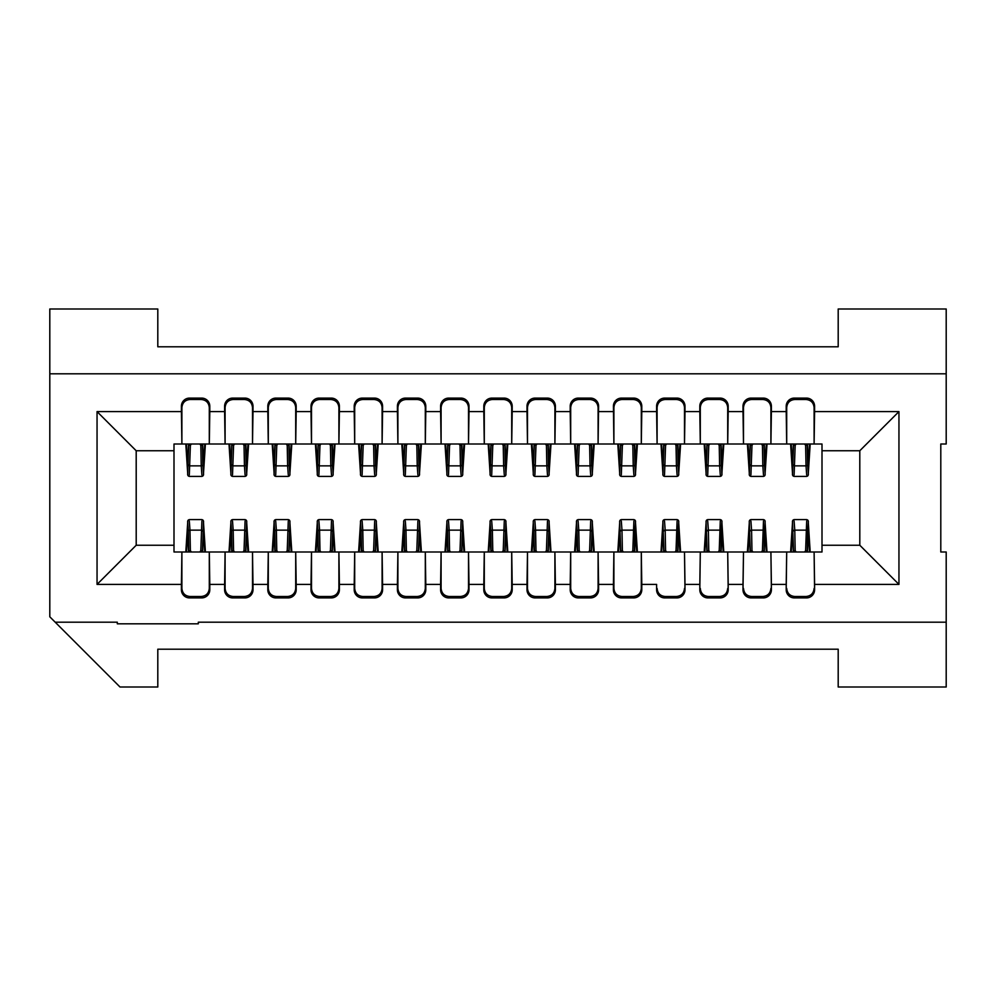 <?xml version="1.0" encoding="UTF-8"?>
<svg xmlns="http://www.w3.org/2000/svg" width="996" height="996" viewBox="0 0 996 996"><rect width="100%" height="100%" fill="white"/><g stroke="black" fill="none" stroke-linecap="round" stroke-linejoin="round"><path stroke-width="1.49" d="M188.842 444.004A6.984 4.831 180 0 0 188.754 444.278L190.373 445.573L189.315 474.905M201.889 474.905L201.229 465.867A1.619 1.17 -1.1 0 0 202.848 464.696L202.449 444.291L200.831 445.573A5.366 3.71 180 0 0 199.698 444.004M188.505 444.004L188.032 464.534M202.686 444.004L203.309 465.605L204.778 444.004M188.742 444.004L187.696 473.349L185.804 444.004L187.696 473.449A1.619 1.556 -3.7 0 1 187.696 473.349M448.051 444.004A6.984 4.831 180 0 0 447.951 444.278L449.57 445.573L448.511 474.905M461.086 474.905L460.426 465.867A1.619 1.17 -1.1 0 0 462.044 464.696L461.646 444.291L460.028 445.573A5.366 3.71 180 0 0 458.895 444.004M447.714 444.004L447.229 464.534M461.895 444.004L462.518 465.605L463.987 444.004M447.951 444.004L446.893 473.349L445 444.004L446.905 473.449A1.619 1.556 -3.7 0 1 446.893 473.349M232.043 444.004A6.984 4.831 180 0 0 231.956 444.278L233.574 445.573L232.516 474.905M245.078 474.905L244.431 465.867A1.619 1.17 -1.1 0 0 246.049 464.696L245.651 444.291L244.032 445.573A5.366 3.71 180 0 0 242.9 444.004M231.707 444.004L231.221 464.534M245.888 444.004L246.51 465.605L247.979 444.004M231.944 444.004L230.898 473.349L229.005 444.004L230.898 473.449A1.619 1.556 -3.7 0 1 230.898 473.349M491.252 444.004A6.984 4.831 180 0 0 491.153 444.278L492.771 445.573L491.713 474.905M504.287 474.905L503.627 465.867A1.619 1.17 -1.1 0 0 505.246 464.696L504.848 444.291L503.229 445.573A5.366 3.71 180 0 0 502.096 444.004M490.916 444.004L490.43 464.534M505.084 444.004L505.719 465.605L507.176 444.004M491.153 444.004L490.094 473.349L488.202 444.004L490.094 473.449A1.619 1.556 -3.7 0 1 490.094 473.349M275.245 444.004A6.984 4.831 180 0 0 275.157 444.278L276.776 445.573L275.718 474.905M288.28 474.905L287.62 465.867A1.619 1.17 -1.1 0 0 289.251 464.696L288.852 444.291L287.234 445.573A5.366 3.71 180 0 0 286.089 444.004M274.908 444.004L274.423 464.534M289.089 444.004L289.712 465.605L291.181 444.004M275.145 444.004L274.099 473.349L272.207 444.004L274.099 473.449A1.619 1.556 -3.7 0 1 274.099 473.349M318.446 444.004A6.984 4.831 180 0 0 318.359 444.278L319.965 445.573L318.919 474.905M331.481 474.905L330.821 465.867A1.619 1.17 -1.1 0 0 332.44 464.696L332.042 444.291L330.423 445.573A5.366 3.71 180 0 0 329.29 444.004M318.11 444.004L317.624 464.534M332.291 444.004L332.913 465.605L334.382 444.004M318.346 444.004L317.301 473.349L315.396 444.004L317.301 473.449A1.619 1.556 -3.7 0 1 317.301 473.349M534.441 444.004A6.984 4.831 180 0 0 534.354 444.278L535.973 445.573L534.914 474.905M547.489 474.905L546.829 465.867A1.619 1.17 -1.1 0 0 548.447 464.696L548.049 444.291L546.431 445.573A5.366 3.71 180 0 0 545.298 444.004M534.105 444.004L533.632 464.534M548.286 444.004L548.921 465.605L550.377 444.004M534.342 444.004L533.296 473.349L531.403 444.004L533.296 473.449A1.619 1.556 -3.7 0 1 533.296 473.349M361.648 444.004A6.984 4.831 180 0 0 361.548 444.278L363.167 445.573L362.121 474.905M374.683 474.905L374.023 465.867A1.619 1.17 -1.1 0 0 375.641 464.696L375.243 444.291L373.625 445.573A5.366 3.71 180 0 0 372.492 444.004M361.311 444.004L360.826 464.534M375.492 444.004L376.115 465.605L377.584 444.004M361.548 444.004L360.502 473.349L358.597 444.004L360.502 473.449A1.619 1.556 -3.7 0 1 360.502 473.349M577.643 444.004A6.984 4.831 180 0 0 577.556 444.278L579.174 445.573L578.116 474.905M590.678 474.905L590.03 465.867A1.619 1.17 -1.1 0 0 591.649 464.696L591.25 444.291L589.632 445.573A5.366 3.71 180 0 0 588.499 444.004M577.307 444.004L576.821 464.534M591.487 444.004L592.11 465.605L593.579 444.004M577.543 444.004L576.497 473.349L574.605 444.004M404.849 444.004A6.984 4.831 180 0 0 404.75 444.278L406.368 445.573L405.322 474.905M417.884 474.905L417.224 465.867A1.619 1.17 -1.1 0 0 418.843 464.696L418.445 444.291L416.826 445.573A5.366 3.71 180 0 0 415.693 444.004M404.513 444.004L404.027 464.534M418.694 444.004L419.316 465.605L420.785 444.004M404.75 444.004L403.691 473.349L401.799 444.004L403.704 473.449A1.619 1.556 -3.7 0 1 403.691 473.349M288.753 551.996A6.984 4.831 0 0 0 288.852 551.722L287.234 550.427L288.28 521.095M289.089 551.996L289.575 531.466M274.908 551.996L274.286 530.395L272.817 551.996M275.718 521.095L276.378 530.133A1.619 1.17 178.9 0 0 274.759 531.304L275.157 551.709L276.776 550.427A5.366 3.71 0 0 0 277.909 551.996M288.852 551.996L289.898 522.651L291.803 551.996L289.898 522.551A1.619 1.556 176.3 0 1 289.898 522.651M547.949 551.996A6.984 4.831 0 0 0 548.049 551.722L546.431 550.427L547.489 521.095M548.286 551.996L548.771 531.466M534.105 551.996L533.483 530.395L532.013 551.996M534.914 521.095L535.574 530.133A1.619 1.17 178.9 0 0 533.956 531.304L534.354 551.709L535.973 550.427A5.366 3.71 0 0 0 537.105 551.996M548.049 551.996L549.107 522.651L551 551.996L549.095 522.551A1.619 1.556 176.3 0 1 549.107 522.651M375.156 551.996A6.984 4.831 0 0 0 375.243 551.722L373.625 550.427L374.683 521.095M375.492 551.996L375.978 531.466M361.311 551.996L360.689 530.395L359.22 551.996M362.121 521.095L362.781 530.133A1.619 1.17 178.9 0 0 361.15 531.304L361.548 551.709L363.167 550.427A5.366 3.71 0 0 0 364.312 551.996M375.255 551.996L376.301 522.651L378.194 551.996M331.954 551.996A6.984 4.831 0 0 0 332.042 551.722L330.423 550.427L331.481 521.095M332.291 551.996L332.776 531.466M318.11 551.996L317.487 530.395L316.018 551.996M318.919 521.095L319.579 530.133A1.619 1.17 178.9 0 0 317.961 531.304L318.359 551.709L319.965 550.427A5.366 3.71 0 0 0 321.11 551.996M332.054 551.996L333.1 522.651L334.992 551.996M591.151 551.996A6.984 4.831 0 0 0 591.25 551.722L589.632 550.427L590.678 521.095M591.487 551.996L591.973 531.466M577.307 551.996L576.684 530.395L575.215 551.996M578.116 521.095L578.776 530.133A1.619 1.17 178.9 0 0 577.157 531.304L577.556 551.709L579.174 550.427A5.366 3.71 0 0 0 580.307 551.996M591.25 551.996L592.309 522.651L594.201 551.996L592.296 522.551A1.619 1.556 176.3 0 1 592.309 522.651M418.357 551.996A6.984 4.831 0 0 0 418.445 551.722L416.826 550.427L417.884 521.095M418.694 551.996L419.179 531.466M404.513 551.996L403.89 530.395L402.421 551.996M405.322 521.095L405.97 530.133A1.619 1.17 178.9 0 0 404.351 531.304L404.75 551.709L406.368 550.427A5.366 3.71 0 0 0 407.501 551.996M418.457 551.996L419.503 522.651L421.395 551.996M202.35 551.996A6.984 4.831 0 0 0 202.449 551.722L200.831 550.427L201.889 521.095M202.686 551.996L203.172 531.466M188.505 551.996L187.883 530.395L186.414 551.996M189.315 521.095L189.975 530.133A1.619 1.17 178.9 0 0 188.356 531.304L188.754 551.709L190.373 550.427A5.366 3.71 0 0 0 191.506 551.996M202.449 551.996L203.508 522.651L205.4 551.996L203.495 522.551A1.619 1.556 176.3 0 1 203.508 522.651M461.559 551.996A6.984 4.831 0 0 0 461.646 551.722L460.028 550.427L461.086 521.095M461.895 551.996L462.368 531.466M447.714 551.996L447.08 530.395L445.623 551.996M448.511 521.095L449.171 530.133A1.619 1.17 178.9 0 0 447.553 531.304L447.951 551.709L449.57 550.427A5.366 3.71 0 0 0 450.702 551.996M461.658 551.996L462.704 522.651L464.597 551.996L462.704 522.551A1.619 1.556 176.3 0 1 462.704 522.651M245.551 551.996A6.984 4.831 0 0 0 245.651 551.722L244.032 550.427L245.078 521.095M245.888 551.996L246.373 531.466M231.707 551.996L231.084 530.395L229.615 551.996M232.516 521.095L233.176 530.133A1.619 1.17 178.9 0 0 231.558 531.304L231.956 551.709L233.574 550.427A5.366 3.71 0 0 0 234.707 551.996M245.651 551.996L246.697 522.651L248.602 551.996L246.697 522.551A1.619 1.556 176.3 0 1 246.697 522.651M504.748 551.996A6.984 4.831 0 0 0 504.848 551.722L503.229 550.427L504.287 521.095M505.084 551.996L505.57 531.466M490.916 551.996L490.281 530.395L488.824 551.996M491.713 521.095L492.373 530.133A1.619 1.17 178.9 0 0 490.754 531.304L491.153 551.709L492.771 550.427A5.366 3.71 0 0 0 493.904 551.996M504.848 551.996L505.906 522.651L507.798 551.996L505.906 522.551A1.619 1.556 176.3 0 1 505.906 522.651M97.048 411.597L136.191 450.752L136.203 545.248L136.203 450.752L174.001 450.752L174.001 545.248L136.203 545.248L97.048 584.403L97.048 411.597L181.409 411.597L181.409 406.206A8.105 8.105 70.6 0 1 189.501 398.101L201.69 398.101A8.105 8.105 -70.6 0 1 209.795 406.206L209.795 411.597L224.61 411.597L224.61 406.206A8.105 8.105 70.6 0 1 232.703 398.101L244.892 398.101A8.105 8.105 -70.6 0 1 252.996 406.206L252.996 411.597L267.812 411.597L267.812 406.206A8.105 8.105 70.6 0 1 275.904 398.101L288.093 398.101A8.105 8.105 -70.6 0 1 296.186 406.206L296.186 411.597L311.013 411.597L311.013 406.206A8.105 8.105 70.6 0 1 319.106 398.101L331.295 398.101A8.105 8.105 -70.6 0 1 339.387 406.206L339.387 411.597L354.215 411.597L354.215 406.206A8.105 8.105 70.6 0 1 362.307 398.101L374.496 398.101A8.105 8.105 -70.6 0 1 382.589 406.206L382.589 411.597L397.404 411.597L397.404 406.206A8.105 8.105 70.6 0 1 405.509 398.101L417.698 398.101A8.105 8.105 -70.6 0 1 425.79 406.206L425.79 411.597L440.606 411.597L440.606 406.206A8.105 8.105 70.6 0 1 448.71 398.101L460.887 398.101A8.105 8.105 -70.6 0 1 468.992 406.206L468.992 411.597L483.807 411.597L483.807 406.206A8.105 8.105 70.6 0 1 491.912 398.101L504.088 398.101A8.105 8.105 -70.6 0 1 512.193 406.206L512.193 411.597L527.009 411.597L527.009 406.206A8.105 8.105 70.6 0 1 535.113 398.101L547.29 398.101A8.105 8.105 -70.6 0 1 555.395 406.206L555.395 411.597L570.21 411.597L570.21 406.206A8.105 8.105 70.6 0 1 578.303 398.101L590.491 398.101A8.105 8.105 -70.6 0 1 598.596 406.206L598.098 444.004L613.897 444.004L613.412 406.206A8.105 8.105 70.6 0 1 621.504 398.101L633.693 398.101A8.105 8.105 -70.6 0 1 641.785 406.206L641.785 411.597L656.613 411.597L656.613 406.206A8.105 8.105 70.6 0 1 664.706 398.101L676.894 398.101A8.105 8.105 -70.6 0 1 684.987 406.206L684.987 411.597L699.815 411.597L699.815 406.206A8.105 8.105 70.6 0 1 707.907 398.101L720.096 398.101A8.105 8.105 -70.6 0 1 728.188 406.206L728.188 411.597L743.004 411.597L743.004 406.206A8.105 8.105 70.6 0 1 751.109 398.101L763.297 398.101A8.105 8.105 -70.6 0 1 771.39 406.206L771.39 411.597L786.205 411.597L786.205 406.206A8.105 8.105 70.6 0 1 794.31 398.101L806.499 398.101A8.105 8.105 -70.6 0 1 814.591 406.206L814.591 411.597L898.952 411.597L898.952 584.403L814.591 584.403L814.591 589.794A8.105 8.105 -109.4 0 1 806.499 597.899L794.31 597.899A8.105 8.105 109.4 0 1 786.205 589.794L786.205 584.403L771.39 584.403L771.39 589.794A8.105 8.105 -109.4 0 1 763.297 597.899L751.109 597.899A8.105 8.105 109.4 0 1 743.004 589.794L743.004 584.403L728.188 584.403L728.188 589.794A8.105 8.105 -109.4 0 1 720.096 597.899L707.907 597.899A8.105 8.105 109.4 0 1 699.815 589.794L699.815 584.403L684.987 584.403L684.987 589.794A8.105 8.105 -109.4 0 1 676.894 597.899L664.706 597.899A8.105 8.105 109.4 0 1 656.613 589.794L656.613 584.403L641.785 584.403L641.785 589.794A8.105 8.105 -109.4 0 1 633.693 597.899L621.504 597.899A8.105 8.105 109.4 0 1 613.412 589.794L613.412 584.403L598.596 584.403L598.596 589.794A8.105 8.105 -109.4 0 1 590.491 597.899L578.303 597.899A8.105 8.105 109.4 0 1 570.21 589.794L570.21 584.403L555.395 584.403L555.395 589.794A8.105 8.105 -109.4 0 1 547.29 597.899L535.113 597.899A8.105 8.105 109.4 0 1 527.009 589.794L527.009 584.403L512.193 584.403L512.193 589.794A8.105 8.105 -109.4 0 1 504.088 597.899L491.912 597.899A8.105 8.105 109.4 0 1 483.807 589.794L483.807 584.403L468.992 584.403L468.992 589.794A8.105 8.105 -109.4 0 1 460.887 597.899L448.71 597.899A8.105 8.105 109.4 0 1 440.606 589.794L440.606 584.403L425.79 584.403L425.79 589.794A8.105 8.105 -109.4 0 1 417.698 597.899L405.509 597.899A8.105 8.105 109.4 0 1 397.404 589.794L397.404 584.403L382.589 584.403L382.589 589.794A8.105 8.105 -109.4 0 1 374.496 597.899L362.307 597.899A8.105 8.105 109.4 0 1 354.215 589.794L354.215 584.403L339.387 584.403L339.387 589.794A8.105 8.105 -109.4 0 1 331.295 597.899L319.106 597.899A8.105 8.105 109.4 0 1 311.013 589.794L311.013 584.403L296.186 584.403L296.186 589.794A8.105 8.105 -109.4 0 1 288.093 597.899L275.904 597.899A8.105 8.105 109.4 0 1 267.812 589.794L267.812 584.403L252.996 584.403L252.996 589.794A8.105 8.105 -109.4 0 1 244.892 597.899L232.703 597.899A8.105 8.105 109.4 0 1 224.61 589.794L224.61 584.403L209.795 584.403L209.795 589.794A8.105 8.105 -109.4 0 1 201.69 597.899L189.501 597.899A8.105 8.105 109.4 0 1 181.409 589.794L181.409 584.403L97.048 584.403M174.001 450.752L174.001 444.004L181.895 444.004L181.895 407.588C182.393 402.683 185.082 399.981 189.999 399.496L189.501 398.101M181.409 411.597L181.895 444.004L598.098 444.004L598.098 407.588C597.612 402.683 594.911 399.981 590.005 399.496L578.801 399.496L578.303 398.101M201.69 398.101L201.204 399.496C206.11 399.981 208.811 402.683 209.297 407.588L209.297 444.004L209.795 411.597M201.204 399.496L189.999 399.496M224.61 411.597L225.096 444.004L225.096 407.588C225.594 402.683 228.283 399.981 233.201 399.496L232.703 398.101M244.892 398.101L244.406 399.496C249.311 399.981 252.013 402.683 252.498 407.588L252.498 444.004L252.996 411.597M244.406 399.496L233.201 399.496M267.812 411.597L268.298 444.004L268.298 407.588C268.783 402.683 271.485 399.981 276.402 399.496L275.904 398.101M288.093 398.101L287.607 399.496C292.513 399.981 295.214 402.683 295.7 407.588L295.7 444.004L296.186 411.597M287.607 399.496L276.402 399.496M311.013 411.597L311.499 444.004L311.499 407.588C311.985 402.683 314.686 399.981 319.591 399.496L319.106 398.101M331.295 398.101L330.809 399.496C335.714 399.981 338.416 402.683 338.901 407.588L338.901 444.004L339.387 411.597M330.809 399.496L319.591 399.496M354.215 411.597L354.7 444.004L354.7 407.588C355.186 402.683 357.888 399.981 362.793 399.496L362.307 398.101M374.496 398.101L373.998 399.496C378.916 399.981 381.617 402.683 382.103 407.588L382.103 444.004L382.589 411.597M373.998 399.496L362.793 399.496M397.404 411.597L397.902 444.004L397.902 407.588C398.388 402.683 401.089 399.981 405.995 399.496L405.509 398.101M417.698 398.101L417.2 399.496C422.117 399.981 424.806 402.683 425.304 407.588L425.304 444.004L425.79 411.597M417.2 399.496L405.995 399.496M440.606 411.597L441.104 444.004L441.104 407.588C441.589 402.683 444.291 399.981 449.196 399.496L448.71 398.101M460.887 398.101L460.401 399.496C465.306 399.981 468.008 402.683 468.506 407.588L468.506 444.004L468.992 411.597M460.401 399.496L449.196 399.496M483.807 411.597L484.293 444.004L484.293 407.588C484.791 402.683 487.492 399.981 492.398 399.496L491.912 398.101M504.088 398.101L503.603 399.496C508.508 399.981 511.209 402.683 511.707 407.588L511.707 444.004L512.193 411.597M503.603 399.496L492.398 399.496M527.009 411.597L527.494 444.004L527.494 407.588C527.992 402.683 530.694 399.981 535.599 399.496L535.113 398.101M547.29 398.101L546.804 399.496C551.709 399.981 554.411 402.683 554.897 407.588L554.897 444.004L555.395 411.597M546.804 399.496L535.599 399.496M570.21 411.597L570.696 444.004L570.696 407.588C571.194 402.683 573.883 399.981 578.801 399.496M402.421 444.004L403.741 464.534M575.215 444.004L576.547 464.534M359.22 444.004L360.54 464.534M532.013 444.004L533.346 464.534M316.018 444.004L317.351 464.534M272.817 444.004L274.149 464.534M488.824 444.004L490.144 464.534M229.615 444.004L230.948 464.534M445.623 444.004L446.943 464.534M186.414 444.004L187.746 464.534M570.21 589.794L570.696 588.412C571.194 593.317 573.883 596.019 578.801 596.504L590.005 596.504C594.911 596.019 597.612 593.317 598.098 588.412L598.098 551.996L598.596 584.403M570.696 588.412L570.696 551.996L641.3 551.996L641.785 584.403M527.009 589.794L527.494 588.412C527.992 593.317 530.694 596.019 535.599 596.504L546.804 596.504C551.709 596.019 554.411 593.317 554.897 588.412L554.897 551.996L555.395 584.403M527.494 588.412L527.494 551.996L570.696 551.996L570.21 584.403M483.807 589.794L484.293 588.412C484.791 593.317 487.492 596.019 492.398 596.504L503.603 596.504C508.508 596.019 511.209 593.317 511.707 588.412L511.707 551.996L512.193 584.403M484.293 588.412L484.293 551.996L527.494 551.996L527.009 584.403M440.606 589.794L441.104 588.412C441.589 593.317 444.291 596.019 449.196 596.504L460.401 596.504C465.306 596.019 468.008 593.317 468.506 588.412L468.506 551.996L468.992 584.403M441.104 588.412L441.104 551.996L484.293 551.996L483.807 584.403M397.404 589.794L397.902 588.412C398.388 593.317 401.089 596.019 405.995 596.504L417.2 596.504C422.117 596.019 424.806 593.317 425.304 588.412L425.304 551.996L425.79 584.403M397.902 588.412L397.902 551.996L441.104 551.996L440.606 584.403M354.215 589.794L354.7 588.412C355.186 593.317 357.888 596.019 362.793 596.504L373.998 596.504C378.916 596.019 381.617 593.317 382.103 588.412L382.103 551.996L382.589 584.403M354.7 588.412L354.7 551.996L397.902 551.996L397.404 584.403M311.013 589.794L311.499 588.412C311.985 593.317 314.686 596.019 319.591 596.504L330.809 596.504C335.714 596.019 338.416 593.317 338.901 588.412L338.901 551.996L339.387 584.403M311.499 588.412L311.499 551.996L354.7 551.996L354.215 584.403M267.812 589.794L268.298 588.412C268.783 593.317 271.485 596.019 276.402 596.504L287.607 596.504C292.513 596.019 295.214 593.317 295.7 588.412L295.7 551.996L296.186 584.403M268.298 588.412L268.298 551.996L311.499 551.996L311.013 584.403M224.61 589.794L225.096 588.412C225.594 593.317 228.283 596.019 233.201 596.504L244.406 596.504C249.311 596.019 252.013 593.317 252.498 588.412L252.498 551.996L252.996 584.403M225.096 588.412L225.096 551.996L268.298 551.996L267.812 584.403M181.409 589.794L181.895 588.412C182.393 593.317 185.082 596.019 189.999 596.504L201.204 596.504C206.11 596.019 208.811 593.317 209.297 588.412L209.297 551.996L209.795 584.403M181.895 588.412L181.895 551.996L225.096 551.996L224.61 584.403M507.176 551.996L505.856 531.466M247.979 551.996L246.659 531.466M463.987 551.996L462.654 531.466M204.778 551.996L203.458 531.466M420.785 551.996L419.453 531.466M593.579 551.996L592.259 531.466M334.382 551.996L333.05 531.466M377.584 551.996L376.251 531.466M550.377 551.996L549.057 531.466M291.181 551.996L289.861 531.466M181.409 584.403L181.895 551.996L174.001 551.996L174.001 545.248M198.304 623.82L117.304 623.82L117.304 622.201L55.203 622.201L120.006 687.003L157.804 687.003L157.804 649.205L838.196 649.205L838.196 687.003L946.2 687.003L946.2 622.201L198.304 622.201L198.304 623.82M49.8 373.799L49.8 308.997L157.804 308.997L157.804 346.795L838.196 346.795L838.196 308.997L946.2 308.997L946.2 373.799L49.8 373.799L49.8 616.798L55.203 622.201L117.304 622.201M598.596 411.597L613.412 411.597M613.412 584.403L613.897 551.996L613.897 588.412C614.383 593.317 617.084 596.019 622.002 596.504L633.207 596.504C638.112 596.019 640.814 593.317 641.3 588.412L641.3 551.996L684.501 551.996L684.987 584.403M198.304 622.201L946.2 622.201L946.2 551.996L940.797 551.996L940.797 444.004L946.2 444.004L946.2 373.799M699.815 584.403L700.3 551.996L684.501 551.996L684.987 589.794M699.815 589.794L700.3 551.996L727.703 551.996L728.188 584.403M743.004 589.794L743.502 551.996L727.703 551.996L728.188 589.794M743.004 584.403L743.502 551.996L770.904 551.996L771.39 584.403M786.205 584.403L786.703 551.996L770.904 551.996L771.39 589.794M786.205 589.794L786.703 551.996L814.106 551.996L814.591 584.403M633.693 398.101L633.207 399.496L622.002 399.496C617.084 399.981 614.383 402.683 613.897 407.588L613.897 444.004L821.999 444.004L821.999 450.752L859.797 450.752L859.797 545.248L821.999 545.248L821.999 551.996L814.106 551.996L814.591 589.794M806.499 398.101L806.001 399.496L794.796 399.496C789.89 399.981 787.189 402.683 786.703 407.588L786.703 444.004L786.205 411.597M806.001 399.496C810.918 399.981 813.608 402.683 814.106 407.588L814.106 444.004L814.591 411.597M763.297 398.101L762.799 399.496C767.717 399.981 770.406 402.683 770.904 407.588L770.904 444.004L771.39 411.597M762.799 399.496L751.594 399.496L751.109 398.101M743.004 411.597L743.502 444.004L743.502 407.588C743.987 402.683 746.689 399.981 751.594 399.496M720.096 398.101L719.598 399.496C724.515 399.981 727.217 402.683 727.703 407.588L727.703 444.004L728.188 411.597M719.598 399.496L708.393 399.496L707.907 398.101M699.815 411.597L700.3 444.004L700.3 407.588C700.786 402.683 703.487 399.981 708.393 399.496M676.894 398.101L676.409 399.496C681.314 399.981 684.015 402.683 684.501 407.588L684.501 444.004L684.987 411.597M676.409 399.496L665.191 399.496L664.706 398.101M656.613 411.597L657.099 444.004L657.099 407.588C657.584 402.683 660.286 399.981 665.191 399.496M633.207 399.496C638.112 399.981 640.814 402.683 641.3 407.588L641.3 444.004L641.785 411.597M656.613 589.794L656.613 584.403M657.099 588.412C657.584 593.317 660.286 596.019 665.191 596.504L676.409 596.504C681.314 596.019 684.015 593.317 684.501 588.412M700.3 588.412C700.786 593.317 703.487 596.019 708.393 596.504L719.598 596.504C724.515 596.019 727.217 593.317 727.703 588.412M743.502 588.412C743.987 593.317 746.689 596.019 751.594 596.504L762.799 596.504C767.717 596.019 770.406 593.317 770.904 588.412M786.703 588.412C787.189 593.317 789.89 596.019 794.796 596.504L806.001 596.504C810.918 596.019 813.608 593.317 814.106 588.412M898.952 584.403L859.809 545.248L859.797 450.752L898.952 411.597M821.999 545.248L821.999 450.752M707.247 444.004A6.984 4.831 180 0 0 707.148 444.278L708.766 445.573L707.72 474.905M720.282 474.905L719.622 465.867A1.619 1.17 -1.1 0 0 721.241 464.696L720.843 444.291L719.224 445.573A5.366 3.71 180 0 0 718.091 444.004M707.148 444.004L706.102 473.349L704.197 444.004L706.102 473.449A1.619 1.556 -3.7 0 1 706.102 473.349M706.911 444.004L706.425 464.534M721.092 444.004L721.714 465.605L723.183 444.004M704.819 444.004L706.139 464.534M677.554 551.996A6.984 4.831 0 0 0 677.641 551.722L676.035 550.427L677.081 521.095M664.519 521.095L665.179 530.133L676.421 530.133A1.619 1.17 1.1 0 1 678.039 531.304L677.654 551.996M679.982 551.996L678.513 530.395L677.89 551.996M663.946 551.996L665.577 550.427A5.366 3.71 0 0 0 666.71 551.996M661.008 551.996L662.9 522.651L663.958 551.709A6.984 4.831 0 0 0 664.046 551.996M661.618 551.996L663.087 530.395L663.71 551.996M750.449 444.004A6.984 4.831 180 0 0 750.349 444.278L751.968 445.573L750.922 474.905M763.484 474.905L762.824 465.867A1.619 1.17 -1.1 0 0 764.442 464.696L764.044 444.291L762.426 445.573A5.366 3.71 180 0 0 761.293 444.004M750.349 444.004L749.303 473.349L747.398 444.004L749.303 473.449A1.619 1.556 -3.7 0 1 749.303 473.349M750.113 444.004L749.627 464.534M764.293 444.004L764.916 465.605L766.385 444.004M748.021 444.004L749.341 464.534M634.352 551.996A6.984 4.831 0 0 0 634.452 551.722L632.834 550.427L633.879 521.095M621.317 521.095L621.977 530.133L633.219 530.133A1.619 1.17 1.1 0 1 634.85 531.304L634.452 551.996M636.78 551.996L635.311 530.395L634.689 551.996M620.745 551.996L622.375 550.427A5.366 3.71 0 0 0 623.508 551.996M617.806 551.996L619.699 522.651L620.757 551.709A6.984 4.831 0 0 0 620.844 551.996M618.416 551.996L619.885 530.395L620.508 551.996M720.755 551.996A6.984 4.831 0 0 0 720.843 551.722L719.224 550.427L720.282 521.095M707.72 521.095L708.38 530.133L719.622 530.133A1.619 1.17 1.1 0 1 721.241 531.304L720.855 551.996M723.183 551.996L721.714 530.395L721.092 551.996M707.148 551.996L708.766 550.427A5.366 3.71 0 0 0 709.911 551.996M706.114 522.439A1.619 1.556 3.7 0 0 706.102 522.539L704.197 551.996L706.102 522.651L707.148 551.709A6.984 4.831 0 0 0 707.247 551.996M704.819 551.996L706.288 530.395L706.911 551.996M793.65 444.004A6.984 4.831 180 0 0 793.551 444.278L795.169 445.573L794.111 474.905M806.685 474.905L806.025 465.867A1.619 1.17 -1.1 0 0 807.644 464.696L807.246 444.291L805.627 445.573A5.366 3.71 180 0 0 804.494 444.004M793.551 444.004L792.492 473.349L790.6 444.004L792.505 473.449A1.619 1.556 -3.7 0 1 792.492 473.349M793.314 444.004L792.828 464.534M807.495 444.004L808.117 465.605L809.586 444.004M791.222 444.004L792.542 464.534M620.844 444.004A6.984 4.831 180 0 0 620.757 444.278L622.375 445.573L621.317 474.905M633.879 474.905L633.219 465.867A1.619 1.17 -1.1 0 0 634.85 464.696L634.452 444.291L632.834 445.573A5.366 3.71 180 0 0 631.688 444.004M620.745 444.004L619.699 473.349L617.806 444.004M620.508 444.004L620.022 464.534M634.689 444.004L635.311 465.605L636.78 444.004M618.416 444.004L619.749 464.534M763.957 551.996A6.984 4.831 0 0 0 764.044 551.722L762.426 550.427L763.484 521.095M750.922 521.095L751.569 530.133L762.824 530.133A1.619 1.17 1.1 0 1 764.442 531.304L764.057 551.996M766.385 551.996L764.916 530.395L764.293 551.996M750.349 551.996L751.968 550.427A5.366 3.71 0 0 0 753.101 551.996M749.316 522.439A1.619 1.556 3.7 0 0 749.303 522.539L747.398 551.996L749.303 522.651L750.349 551.709A6.984 4.831 0 0 0 750.449 551.996M748.021 551.996L749.49 530.395L750.113 551.996M664.046 444.004A6.984 4.831 180 0 0 663.958 444.278L665.577 445.573L664.519 474.905M677.081 474.905L676.421 465.867A1.619 1.17 -1.1 0 0 678.039 464.696L677.641 444.291L676.035 445.573A5.366 3.71 180 0 0 674.89 444.004M663.946 444.004L662.9 473.349L661.008 444.004M663.71 444.004L663.224 464.534M677.89 444.004L678.513 465.605L679.982 444.004M661.618 444.004L662.95 464.534M807.158 551.996A6.984 4.831 0 0 0 807.246 551.722L805.627 550.427L806.685 521.095M794.111 521.095L794.771 530.133L806.025 530.133A1.619 1.17 1.1 0 1 807.644 531.304L807.258 551.996M809.586 551.996L808.117 530.395L807.495 551.996M793.551 551.996L795.169 550.427A5.366 3.71 0 0 0 796.302 551.996M792.517 522.439A1.619 1.556 3.7 0 0 792.505 522.539L790.6 551.996L792.492 522.651L793.551 551.709A6.984 4.831 0 0 0 793.65 551.996M791.222 551.996L792.692 530.395L793.314 551.996M200.831 445.573L201.229 465.867L189.975 465.867A1.619 1.17 -178.9 0 1 188.356 464.696M187.709 473.561A1.619 1.556 -3.7 0 1 187.696 473.461C187.46 475.241 188.057 476.213 189.501 476.399L201.702 476.399C203.147 476.213 203.744 475.241 203.495 473.449A1.619 1.556 -176.3 0 0 203.508 473.349L202.848 464.696M203.483 473.561A1.619 1.556 -176.3 0 0 203.495 473.461L205.4 444.004L203.508 473.349M460.028 445.573L460.426 465.867L449.171 465.867A1.619 1.17 -178.9 0 1 447.553 464.696M446.918 473.561A1.619 1.556 -3.7 0 1 446.905 473.461C446.656 475.241 447.254 476.213 448.71 476.399L460.911 476.399C462.343 476.213 462.941 475.241 462.704 473.449A1.619 1.556 -176.3 0 0 462.704 473.349L462.044 464.696M462.692 473.561A1.619 1.556 -176.3 0 0 462.704 473.461L464.597 444.004L462.704 473.349M244.032 445.573L244.431 465.867L233.176 465.867A1.619 1.17 -178.9 0 1 231.558 464.696M230.91 473.561A1.619 1.556 -3.7 0 1 230.898 473.461C230.661 475.241 231.259 476.213 232.703 476.399L244.904 476.399C246.348 476.213 246.946 475.241 246.697 473.449A1.619 1.556 -176.3 0 0 246.697 473.349L246.049 464.696M246.684 473.561A1.619 1.556 -176.3 0 0 246.697 473.461L248.602 444.004L246.697 473.349M503.229 445.573L503.627 465.867L492.373 465.867A1.619 1.17 -178.9 0 1 490.754 464.696M490.107 473.561A1.619 1.556 -3.7 0 1 490.107 473.461C489.858 475.241 490.455 476.213 491.912 476.399L504.101 476.399C505.545 476.213 506.142 475.241 505.906 473.449A1.619 1.556 -176.3 0 0 505.906 473.349L505.246 464.696M505.893 473.561A1.619 1.556 -176.3 0 0 505.893 473.461L507.798 444.004L505.906 473.349M287.234 445.573L287.62 465.867L276.378 465.867A1.619 1.17 -178.9 0 1 274.759 464.696M274.112 473.561A1.619 1.556 -3.7 0 1 274.099 473.461C273.85 475.241 274.46 476.213 275.904 476.399L288.105 476.399C289.537 476.213 290.147 475.241 289.898 473.449A1.619 1.556 -176.3 0 0 289.898 473.349L289.251 464.696M289.886 473.561A1.619 1.556 -176.3 0 0 289.898 473.461L291.803 444.004L289.898 473.349M330.423 445.573L330.821 465.867L319.579 465.867A1.619 1.17 -178.9 0 1 317.961 464.696M317.313 473.561A1.619 1.556 -3.7 0 1 317.301 473.461C317.052 475.241 317.662 476.213 319.106 476.399L331.307 476.399C332.739 476.213 333.349 475.241 333.1 473.449A1.619 1.556 -176.3 0 0 333.1 473.349L332.44 464.696M333.087 473.561A1.619 1.556 -176.3 0 0 333.1 473.461L335.005 444.004M546.431 445.573L546.829 465.867L535.574 465.867A1.619 1.17 -178.9 0 1 533.956 464.696M533.308 473.561A1.619 1.556 -3.7 0 1 533.296 473.461C533.059 475.241 533.657 476.213 535.101 476.399L547.302 476.399C548.746 476.213 549.344 475.241 549.095 473.449A1.619 1.556 -176.3 0 0 549.107 473.349L548.447 464.696M549.082 473.561A1.619 1.556 -176.3 0 0 549.095 473.461L551 444.004L549.107 473.349M373.625 445.573L374.023 465.867L362.781 465.867A1.619 1.17 -178.9 0 1 361.15 464.696M360.515 473.561A1.619 1.556 -3.7 0 1 360.502 473.461C360.253 475.241 360.863 476.213 362.307 476.399L374.508 476.399C375.94 476.213 376.55 475.241 376.301 473.449A1.619 1.556 -176.3 0 0 376.301 473.349L375.641 464.696M376.289 473.561A1.619 1.556 -176.3 0 0 376.301 473.461L378.206 444.004M589.632 445.573L590.03 465.867L578.776 465.867A1.619 1.17 -178.9 0 1 577.157 464.696M592.284 473.561A1.619 1.556 -176.3 0 0 592.309 473.349L591.649 464.696M416.826 445.573L417.224 465.867L405.97 465.867A1.619 1.17 -178.9 0 1 404.351 464.696M403.716 473.561A1.619 1.556 -3.7 0 1 403.704 473.461C403.455 475.241 404.052 476.213 405.509 476.399L417.71 476.399C419.142 476.213 419.739 475.241 419.503 473.449A1.619 1.556 -176.3 0 0 419.503 473.349L418.843 464.696M419.49 473.561A1.619 1.556 -176.3 0 0 419.503 473.461L421.408 444.004M276.776 550.427L276.378 530.133L287.62 530.133A1.619 1.17 1.1 0 1 289.251 531.304M289.886 522.439A1.619 1.556 176.3 0 1 289.898 522.539C290.147 520.759 289.537 519.788 288.093 519.601L275.892 519.601C274.46 519.788 273.85 520.759 274.099 522.551A1.619 1.556 3.7 0 0 274.099 522.651L274.759 531.304M274.112 522.439A1.619 1.556 3.7 0 0 274.099 522.539L272.194 551.996L274.099 522.651M535.973 550.427L535.574 530.133L546.829 530.133A1.619 1.17 1.1 0 1 548.447 531.304M549.082 522.439A1.619 1.556 176.3 0 1 549.095 522.539C549.344 520.759 548.746 519.788 547.29 519.601L535.089 519.601C533.657 519.788 533.059 520.759 533.296 522.551A1.619 1.556 3.7 0 0 533.296 522.651L533.956 531.304M533.308 522.439A1.619 1.556 3.7 0 0 533.296 522.539L531.403 551.996L533.296 522.651M363.167 550.427L362.781 530.133L374.023 530.133A1.619 1.17 1.1 0 1 375.641 531.304M360.515 522.439A1.619 1.556 3.7 0 0 360.502 522.651L361.15 531.304M319.965 550.427L319.579 530.133L330.821 530.133A1.619 1.17 1.1 0 1 332.44 531.304M317.313 522.439A1.619 1.556 3.7 0 0 317.301 522.651L317.961 531.304M579.174 550.427L578.776 530.133L590.03 530.133A1.619 1.17 1.1 0 1 591.649 531.304M592.284 522.439A1.619 1.556 176.3 0 1 592.296 522.539C592.545 520.759 591.948 519.788 590.491 519.601L578.29 519.601C576.858 519.788 576.261 520.759 576.497 522.551A1.619 1.556 3.7 0 0 576.497 522.651L577.157 531.304M576.51 522.439A1.619 1.556 3.7 0 0 576.497 522.539L574.592 551.996M406.368 550.427L405.97 530.133L417.224 530.133A1.619 1.17 1.1 0 1 418.843 531.304M403.716 522.439A1.619 1.556 3.7 0 0 403.691 522.651L404.351 531.304M190.373 550.427L189.975 530.133L201.229 530.133A1.619 1.17 1.1 0 1 202.848 531.304M203.483 522.439A1.619 1.556 176.3 0 1 203.495 522.539C203.744 520.759 203.147 519.788 201.69 519.601L189.489 519.601C188.057 519.788 187.46 520.759 187.696 522.551A1.619 1.556 3.7 0 0 187.696 522.651L188.356 531.304M187.709 522.439A1.619 1.556 3.7 0 0 187.696 522.539L185.804 551.996L187.696 522.651M449.57 550.427L449.171 530.133L460.426 530.133A1.619 1.17 1.1 0 1 462.044 531.304M462.692 522.439A1.619 1.556 176.3 0 1 462.704 522.539C462.941 520.759 462.343 519.788 460.899 519.601L448.698 519.601C447.254 519.788 446.656 520.759 446.905 522.551A1.619 1.556 3.7 0 0 446.893 522.651L447.553 531.304M446.918 522.439A1.619 1.556 3.7 0 0 446.905 522.539L445 551.996L446.893 522.651M233.574 550.427L233.176 530.133L244.431 530.133A1.619 1.17 1.1 0 1 246.049 531.304M246.684 522.439A1.619 1.556 176.3 0 1 246.697 522.539C246.946 520.759 246.348 519.788 244.892 519.601L232.691 519.601C231.259 519.788 230.661 520.759 230.898 522.551A1.619 1.556 3.7 0 0 230.898 522.651L231.558 531.304M230.91 522.439A1.619 1.556 3.7 0 0 230.898 522.539L228.993 551.996L230.898 522.651M492.771 550.427L492.373 530.133L503.627 530.133A1.619 1.17 1.1 0 1 505.246 531.304M505.893 522.439A1.619 1.556 176.3 0 1 505.893 522.539C506.142 520.759 505.545 519.788 504.088 519.601L491.9 519.601C490.455 519.788 489.858 520.759 490.094 522.551A1.619 1.556 3.7 0 0 490.094 522.651L490.754 531.304M490.107 522.439A1.619 1.556 3.7 0 0 490.107 522.539L488.202 551.996L490.094 522.651M421.395 444.004L419.503 473.349M574.592 444.004L576.497 473.449C576.261 475.241 576.858 476.213 578.303 476.399L590.504 476.399C591.948 476.213 592.545 475.241 592.296 473.449L594.201 444.004L592.309 473.349M378.194 444.004L376.301 473.349M334.992 444.004L333.1 473.349M191.506 444.004A5.366 3.71 180 0 0 190.373 445.573M450.702 444.004A5.366 3.71 180 0 0 449.57 445.573M234.707 444.004A5.366 3.71 180 0 0 233.574 445.573M493.904 444.004A5.366 3.71 180 0 0 492.771 445.573M277.909 444.004A5.366 3.71 180 0 0 276.776 445.573M321.11 444.004A5.366 3.71 180 0 0 319.965 445.573M537.105 444.004A5.366 3.71 180 0 0 535.973 445.573M364.312 444.004A5.366 3.71 180 0 0 363.167 445.573M580.307 444.004A5.366 3.71 180 0 0 579.174 445.573M407.501 444.004A5.366 3.71 180 0 0 406.368 445.573M421.408 551.996L419.503 522.551C419.739 520.759 419.142 519.788 417.698 519.601L405.497 519.601C404.052 519.788 403.455 520.759 403.704 522.551L401.799 551.996L403.691 522.651M574.605 551.996L576.497 522.651M335.005 551.996L333.1 522.551C333.349 520.759 332.739 519.788 331.295 519.601L319.094 519.601C317.662 519.788 317.052 520.759 317.301 522.551L315.396 551.996L317.301 522.651M378.206 551.996L376.301 522.551C376.55 520.759 375.94 519.788 374.496 519.601L362.295 519.601C360.863 519.788 360.253 520.759 360.502 522.551L358.597 551.996L360.502 522.651M286.089 551.996A5.366 3.71 0 0 0 287.234 550.427M545.298 551.996A5.366 3.71 0 0 0 546.431 550.427M372.492 551.996A5.366 3.71 0 0 0 373.625 550.427M329.29 551.996A5.366 3.71 0 0 0 330.423 550.427M588.499 551.996A5.366 3.71 0 0 0 589.632 550.427M415.693 551.996A5.366 3.71 0 0 0 416.826 550.427M199.698 551.996A5.366 3.71 0 0 0 200.831 550.427M458.895 551.996A5.366 3.71 0 0 0 460.028 550.427M242.9 551.996A5.366 3.71 0 0 0 244.032 550.427M502.096 551.996A5.366 3.71 0 0 0 503.229 550.427M598.596 406.206L598.098 407.588M590.491 398.101L590.005 399.496M570.696 407.588L570.21 406.206M555.395 406.206L554.897 407.588M527.494 407.588L527.009 406.206M512.193 406.206L511.707 407.588M484.293 407.588L483.807 406.206M468.992 406.206L468.506 407.588M441.104 407.588L440.606 406.206M425.79 406.206L425.304 407.588M397.902 407.588L397.404 406.206M382.589 406.206L382.103 407.588M354.7 407.588L354.215 406.206M339.387 406.206L338.901 407.588M311.499 407.588L311.013 406.206M296.186 406.206L295.7 407.588M268.298 407.588L267.812 406.206M252.996 406.206L252.498 407.588M225.096 407.588L224.61 406.206M209.795 406.206L209.297 407.588M181.895 407.588L181.409 406.206M189.501 597.899L189.999 596.504M201.204 596.504L201.69 597.899M209.297 588.412L209.795 589.794M232.703 597.899L233.201 596.504M244.406 596.504L244.892 597.899M252.498 588.412L252.996 589.794M275.904 597.899L276.402 596.504M287.607 596.504L288.093 597.899M295.7 588.412L296.186 589.794M319.106 597.899L319.591 596.504M330.809 596.504L331.295 597.899M338.901 588.412L339.387 589.794M362.307 597.899L362.793 596.504M373.998 596.504L374.496 597.899M382.103 588.412L382.589 589.794M405.509 597.899L405.995 596.504M417.2 596.504L417.698 597.899M425.304 588.412L425.79 589.794M448.71 597.899L449.196 596.504M460.401 596.504L460.887 597.899M468.506 588.412L468.992 589.794M491.912 597.899L492.398 596.504M503.603 596.504L504.088 597.899M511.707 588.412L512.193 589.794M535.113 597.899L535.599 596.504M546.804 596.504L547.29 597.899M554.897 588.412L555.395 589.794M578.303 597.899L578.801 596.504M590.005 596.504L590.491 597.899M598.098 588.412L598.596 589.794M786.703 407.588L786.205 406.206M794.796 399.496L794.31 398.101M814.591 406.206L814.106 407.588M771.39 406.206L770.904 407.588M743.502 407.588L743.004 406.206M728.188 406.206L727.703 407.588M700.3 407.588L699.815 406.206M684.987 406.206L684.501 407.588M657.099 407.588L656.613 406.206M641.785 406.206L641.3 407.588M622.002 399.496L621.504 398.101M613.897 407.588L613.412 406.206M613.412 589.794L613.897 588.412M621.504 597.899L622.002 596.504M633.207 596.504L633.693 597.899M641.3 588.412L641.785 589.794M664.706 597.899L665.191 596.504M676.409 596.504L676.894 597.899M707.907 597.899L708.393 596.504M719.598 596.504L720.096 597.899M751.109 597.899L751.594 596.504M762.799 596.504L763.297 597.899M794.31 597.899L794.796 596.504M806.001 596.504L806.499 597.899M719.224 445.573L719.622 465.867L708.38 465.867A1.619 1.17 -178.9 0 1 706.749 464.696M706.114 473.561A1.619 1.556 -3.7 0 1 706.102 473.461C705.853 475.241 706.463 476.213 707.907 476.399L720.108 476.399C721.54 476.213 722.15 475.241 721.901 473.449A1.619 1.556 -176.3 0 0 721.901 473.349L721.241 464.696M721.888 473.561A1.619 1.556 -176.3 0 0 721.901 473.461L723.806 444.004L721.901 473.349M709.911 444.004A5.366 3.71 180 0 0 708.766 445.573M674.89 551.996A5.366 3.71 0 0 0 676.035 550.427M678.699 522.651L680.604 551.996L678.699 522.551A1.619 1.556 176.3 0 1 678.699 522.651L678.039 531.304M663.56 531.304A1.619 1.17 178.9 0 1 665.179 530.133L665.577 550.427M678.687 522.439A1.619 1.556 176.3 0 1 678.699 522.539C678.948 520.759 678.338 519.788 676.894 519.601L664.693 519.601C663.261 519.788 662.651 520.759 662.9 522.551L660.995 551.996M762.426 445.573L762.824 465.867L751.569 465.867A1.619 1.17 -178.9 0 1 749.951 464.696M749.316 473.561A1.619 1.556 -3.7 0 1 749.303 473.461C749.054 475.241 749.652 476.213 751.109 476.399L763.31 476.399C764.741 476.213 765.339 475.241 765.102 473.449A1.619 1.556 -176.3 0 0 765.102 473.349L764.442 464.696M765.09 473.561A1.619 1.556 -176.3 0 0 765.102 473.461L767.007 444.004L765.102 473.349M753.101 444.004A5.366 3.71 180 0 0 751.968 445.573M631.688 551.996A5.366 3.71 0 0 0 632.834 550.427M635.498 522.651L637.403 551.996L635.498 522.551A1.619 1.556 176.3 0 1 635.498 522.651L634.85 531.304M620.359 531.304A1.619 1.17 178.9 0 1 621.977 530.133L622.375 550.427M635.485 522.439A1.619 1.556 176.3 0 1 635.498 522.539C635.747 520.759 635.137 519.788 633.693 519.601L621.492 519.601C620.06 519.788 619.45 520.759 619.699 522.551L617.794 551.996M718.091 551.996A5.366 3.71 0 0 0 719.224 550.427M721.901 522.651L723.793 551.996L721.901 522.551A1.619 1.556 176.3 0 1 721.901 522.651L721.241 531.304M706.749 531.304A1.619 1.17 178.9 0 1 708.38 530.133L708.766 550.427M721.888 522.439A1.619 1.556 176.3 0 1 721.901 522.539C722.15 520.759 721.54 519.788 720.096 519.601L707.895 519.601C706.463 519.788 705.853 520.759 706.102 522.551A1.619 1.556 3.7 0 0 706.102 522.651M805.627 445.573L806.025 465.867L794.771 465.867A1.619 1.17 -178.9 0 1 793.152 464.696M792.517 473.561A1.619 1.556 -3.7 0 1 792.505 473.461C792.256 475.241 792.853 476.213 794.31 476.399L806.511 476.399C807.943 476.213 808.54 475.241 808.304 473.449A1.619 1.556 -176.3 0 0 808.304 473.349L807.644 464.696M808.291 473.561A1.619 1.556 -176.3 0 0 808.304 473.461L810.196 444.004L808.304 473.349M796.302 444.004A5.366 3.71 180 0 0 795.169 445.573M632.834 445.573L633.219 465.867L621.977 465.867A1.619 1.17 -178.9 0 1 620.359 464.696M635.485 473.561A1.619 1.556 -176.3 0 0 635.498 473.349L634.85 464.696M623.508 444.004A5.366 3.71 180 0 0 622.375 445.573M617.794 444.004L619.699 473.449C619.45 475.241 620.06 476.213 621.504 476.399L633.705 476.399C635.137 476.213 635.747 475.241 635.498 473.449L637.403 444.004L635.498 473.349M761.293 551.996A5.366 3.71 0 0 0 762.426 550.427M765.102 522.651L766.995 551.996L765.102 522.551A1.619 1.556 176.3 0 1 765.102 522.651L764.442 531.304M749.951 531.304A1.619 1.17 178.9 0 1 751.569 530.133L751.968 550.427M765.09 522.439A1.619 1.556 176.3 0 1 765.102 522.539C765.339 520.759 764.741 519.788 763.297 519.601L751.096 519.601C749.652 519.788 749.054 520.759 749.303 522.551A1.619 1.556 3.7 0 0 749.303 522.651M676.035 445.573L676.421 465.867L665.179 465.867A1.619 1.17 -178.9 0 1 663.56 464.696M678.687 473.561A1.619 1.556 -176.3 0 0 678.699 473.349L678.039 464.696M666.71 444.004A5.366 3.71 180 0 0 665.577 445.573M660.995 444.004L662.9 473.449C662.651 475.241 663.261 476.213 664.706 476.399L676.907 476.399C678.338 476.213 678.948 475.241 678.699 473.449L680.604 444.004L678.699 473.349M804.494 551.996A5.366 3.71 0 0 0 805.627 550.427M808.304 522.651L810.196 551.996L808.304 522.551A1.619 1.556 176.3 0 1 808.304 522.651L807.644 531.304M793.152 531.304A1.619 1.17 178.9 0 1 794.771 530.133L795.169 550.427M808.291 522.439A1.619 1.556 176.3 0 1 808.304 522.539C808.54 520.759 807.943 519.788 806.499 519.601L794.298 519.601C792.853 519.788 792.256 520.759 792.505 522.551A1.619 1.556 3.7 0 0 792.492 522.651"/></g></svg>
